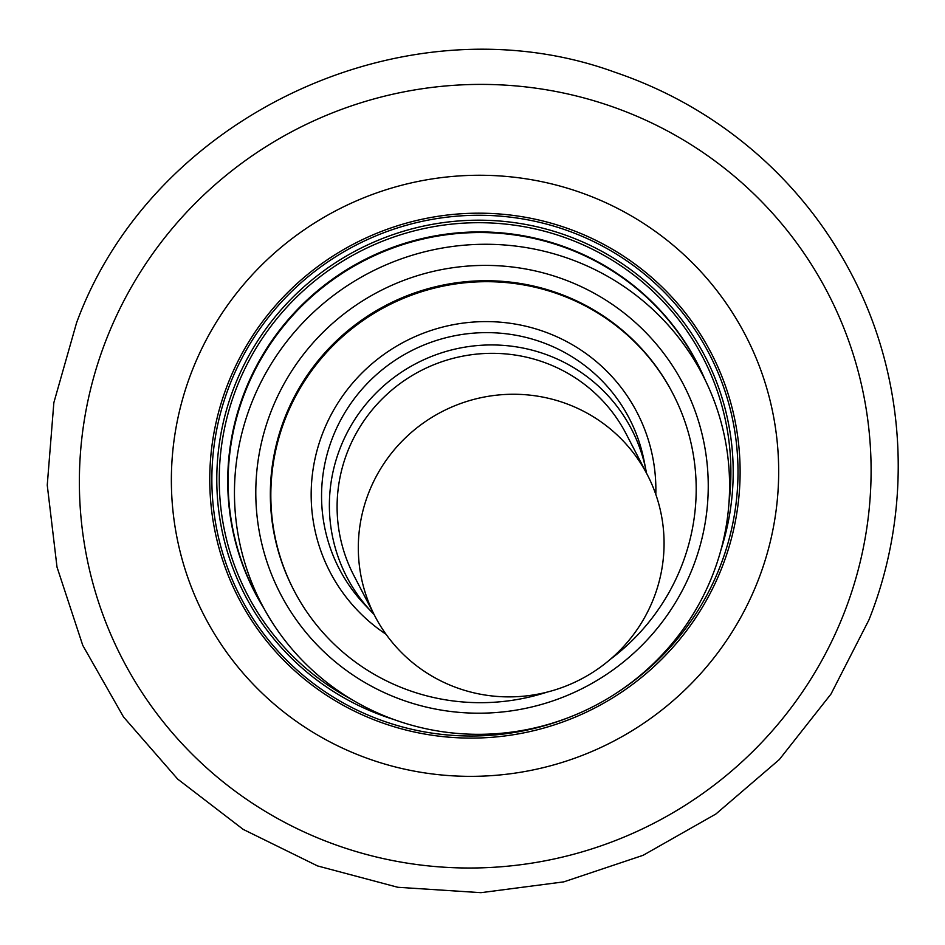 <?xml version="1.0" encoding="UTF-8"?>
<svg xmlns="http://www.w3.org/2000/svg" width="945" height="945" viewBox="0 0 945 945"><rect width="100%" height="100%" fill="white"/><g stroke="black" fill="none" stroke-linecap="round" stroke-linejoin="round"><path stroke-width="1.42" d="M610.222 659.397A213.475 209.696 -27.4 0 0 681.522 566.149A213.475 209.696 152.6 0 0 673.029 393.923A213.475 209.696 152.6 0 0 473.161 282.106A213.475 209.696 152.6 0 0 285.508 418.222A213.475 209.696 -27.4 0 0 294.001 590.46A213.475 209.696 -27.4 0 0 547.167 692.094M673.029 393.923L672.533 392.966A213.475 209.696 152.6 0 0 472.665 281.161A213.475 209.696 152.6 0 0 285.012 417.277A213.475 209.696 -27.4 0 0 293.505 589.503L294.001 590.46M265.769 611.675A248.488 244.082 -27.4 0 0 498.676 733.497A248.488 244.082 -27.4 0 0 712.495 575.387A248.488 244.082 152.6 0 0 706.647 383.068A248.488 244.082 152.6 0 0 474.567 244.519A248.488 244.082 152.6 0 0 251.535 403.196A248.488 244.082 -27.4 0 0 265.769 611.675L259.509 600.642A248.96 244.554 -27.4 0 1 245.251 391.773A248.96 244.554 152.6 0 1 468.72 232.777A248.96 244.554 152.6 0 1 701.237 371.598L706.647 383.068M263.844 608.285A249.161 244.743 -27.4 0 1 244.849 391.277A249.161 244.743 152.6 0 1 473.185 231.998A249.161 244.743 152.6 0 1 704.982 379.547M728.914 503.638A256.78 252.232 152.6 0 0 538.118 229.623A256.78 252.232 152.6 0 0 236.9 386.93A256.78 252.232 -27.4 0 0 351.481 699.347M393.829 719.499A259.166 254.571 -27.4 0 1 234.608 385.95A259.166 254.571 152.6 0 1 561.401 233.698A259.166 254.571 152.6 0 1 720.976 549.86M618.243 691.894A264.057 259.379 -27.4 0 0 719.854 567.13A264.057 259.379 152.6 0 0 570.957 231.868A264.057 259.379 152.6 0 0 230.013 384.154A264.057 259.379 -27.4 0 0 288.213 661.736A264.057 259.379 -27.4 0 0 569.103 717.373M711.231 353.111L711.231 353.111A266.171 261.458 152.6 0 1 721.815 567.862A266.171 261.458 -27.4 0 1 487.844 737.572A266.171 261.458 -27.4 0 1 238.648 598.161A266.171 261.458 -27.4 0 1 228.052 383.422A266.171 261.458 152.6 0 1 462.022 213.712A266.171 261.458 152.6 0 1 711.231 353.111A266.171 261.458 152.6 0 0 462.022 213.712A266.171 261.458 152.6 0 0 228.052 383.422A266.171 261.458 -27.4 0 0 238.648 598.161M646.51 473.173A160.402 157.555 152.6 0 0 646.014 470.539A160.402 157.555 152.6 0 0 503.602 345.397A160.402 157.555 152.6 0 0 340.401 447.528A160.402 157.555 -27.4 0 0 372.188 612.525L365.16 605.143A163.355 160.461 -27.4 0 1 332.782 437.11A163.355 160.461 152.6 0 1 499.007 333.089A163.355 160.461 152.6 0 1 644.041 460.546L646.014 470.539M374.055 614.451A160.402 157.555 -27.4 0 1 372.188 612.525M653.527 598.74A153.456 150.739 152.6 0 0 647.419 474.933A153.456 150.739 152.6 0 0 503.744 394.561A153.456 150.739 152.6 0 0 368.857 492.404A153.456 150.739 -27.4 0 0 374.964 616.211A153.456 150.739 -27.4 0 0 518.64 696.583A153.456 150.739 -27.4 0 0 653.527 598.74M386.032 634.26A172.994 169.935 -27.4 0 1 323.06 432.243A172.994 169.935 152.6 0 1 517.848 324.537A172.994 169.935 152.6 0 1 655.806 494.377M692.638 567.969A227.072 223.044 -27.4 0 1 399.44 698.922A227.072 223.044 -27.4 0 1 271.404 410.626A227.072 223.044 152.6 0 1 564.59 279.673A227.072 223.044 152.6 0 1 692.638 567.969M374.964 616.211L353.749 575.281A153.456 150.739 -27.4 0 1 347.642 451.474A153.456 150.739 152.6 0 1 482.529 353.631A153.456 150.739 152.6 0 1 626.204 434.003L647.419 474.933M757.725 581.411A304.798 299.4 -27.4 0 1 364.179 757.193A304.798 299.4 -27.4 0 1 192.319 370.204A304.798 299.4 152.6 0 1 585.865 194.422A304.798 299.4 152.6 0 1 757.725 581.411M843.779 613.884A397.337 390.297 152.6 0 0 619.731 109.384A397.337 390.297 152.6 0 0 106.69 338.534A397.337 390.297 -27.4 0 0 330.738 843.034A397.337 390.297 -27.4 0 0 843.779 613.884M76.557 322.847L53.853 402.664L47.25 485.128L57.007 567.083L82.758 645.364L123.511 716.948L177.684 779.093L243.208 829.391L317.544 865.927L397.821 887.284L480.97 892.671L563.799 881.862L643.108 855.308L715.885 814.011L779.33 759.556L830.998 694.032L868.916 619.944C913.531 508.351 906.905 378.709 851.138 273.448C828.399 230.143 798.915 191.989 762.686 158.996C719.582 120.015 670.383 91.122 615.065 72.293C407.295 -3.626 152.688 114.865 76.557 322.847"/></g></svg>
